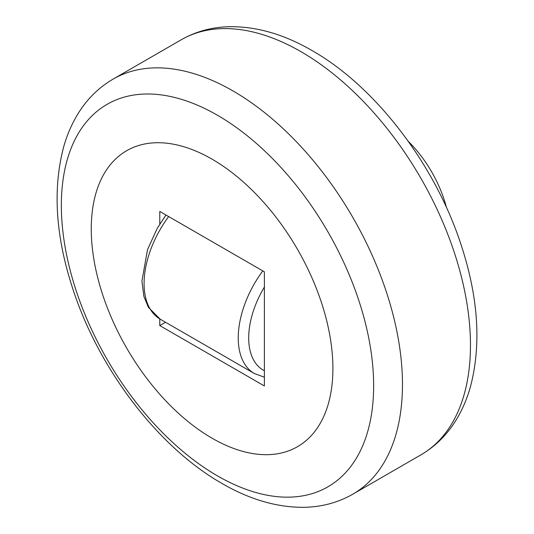 <?xml version="1.0" encoding="UTF-8"?>
<svg xmlns="http://www.w3.org/2000/svg" width="534" height="534" viewBox="0 0 534 534"><rect width="100%" height="100%" fill="white"/><g stroke="black" fill="none" stroke-linecap="round" stroke-linejoin="round"><path stroke-width="0.8" d="M332.902 368.46A170.867 98.65 -120 0 0 212.085 159.185A170.867 98.65 -120 0 0 91.261 228.946A170.867 98.65 -120 0 0 212.085 438.22A170.867 98.65 -120 0 0 332.902 368.46M159.779 224.06L159.779 211.431L264.383 271.826L264.383 385.975L159.779 325.58L159.779 318.931M159.779 325.58L165.533 322.256M408.243 141.303A88.764 51.251 60 0 1 446.471 207.526M420.832 454.921C435.33 446.444 447.138 434.743 456.243 419.824C462.304 409.878 467.023 398.898 470.401 386.896C481.521 344.737 478.377 297.231 460.955 244.365C434.816 164.385 375.616 86.655 312.096 50.583C283.928 34.229 256.207 26.266 228.939 26.7C211.591 27.174 195.664 31.546 181.166 39.816A239.659 138.373 60 0 1 301.002 51.685A239.659 138.373 60 0 1 470.467 345.211A239.659 138.373 60 0 1 420.832 454.921L352.834 494.177A239.659 138.373 60 0 0 402.469 384.467A239.659 138.373 60 0 0 233.004 90.94A239.659 138.373 60 0 0 113.175 79.072C98.937 87.389 87.289 98.823 78.244 113.375C72.123 123.254 67.337 134.161 63.886 146.102C52.259 189.203 55.589 237.877 73.886 292.118C100.405 371.25 159.059 447.706 221.91 483.41C249.972 499.704 277.593 507.667 304.774 507.3C322.236 506.866 338.256 502.494 352.834 494.177M373.646 385.735A220.829 127.499 -120 0 0 217.492 115.271A220.829 127.499 -120 0 0 61.343 205.43A220.829 127.499 -120 0 0 217.492 475.887A220.829 127.499 -120 0 0 373.646 385.735M168.664 216.557A77.67 44.843 120 0 0 144.087 283.607A77.67 44.843 120 0 0 160.173 319.158L254.317 373.513L264.383 377.204M262.808 270.918A77.67 44.843 120 0 0 238.237 337.962A77.67 44.843 120 0 0 254.317 373.513M264.383 287.058A70.274 40.571 120 0 0 264.383 370.743M165.987 215.015L157.296 228.205L147.504 249.678L141.924 281.118L143.866 296.37L148.399 307.33L160.173 319.158M181.166 39.816L113.175 79.072"/></g></svg>

